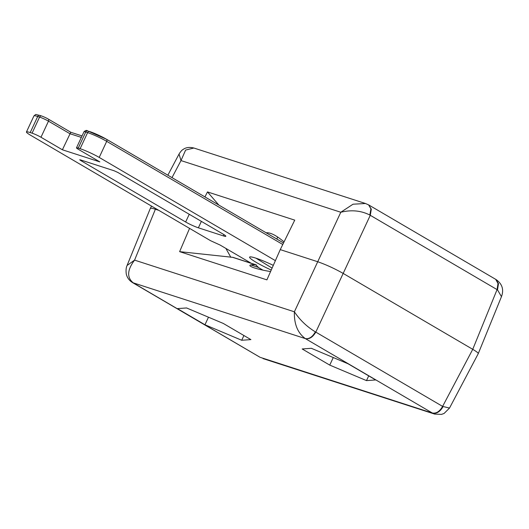 <?xml version="1.0" encoding="UTF-8"?>
<svg xmlns="http://www.w3.org/2000/svg" width="529" height="529" viewBox="0 0 529 529"><rect width="100%" height="100%" fill="white"/><g stroke="black" fill="none" stroke-linecap="round" stroke-linejoin="round"><path stroke-width="0.79" d="M259.937 357.22L133.48 283.028C126.722 277.705 127.086 270.074 134.578 260.129L127.086 265.452C127.304 265.287 125.353 267.826 126.319 274.194C127.218 277.778 129.307 280.582 132.587 282.625L305.326 338.593L432.563 413.136L434.706 414.101L441.497 414.392L444.082 413.46L449.518 408.071L442.608 406.398C439.678 411.502 436.26 413.704 432.345 413.004M260.493 357.439L432.563 413.136C436.597 413.909 440.088 411.747 443.031 406.662M366.498 380.609L329.746 365.103L302.178 348.955L311.356 348.3L348.102 363.8L375.676 379.954L366.498 380.609L368.7 375.874M329.746 365.103L333.27 357.544M241.713 340.259L204.961 324.76L177.394 308.605L186.572 307.957L223.317 323.457L250.891 339.611L241.713 340.259L243.922 335.525M204.961 324.76L208.486 317.202M204.941 196.92L207.474 191.921L294.746 220.143L280.251 249.622L317.545 261.676C325.89 264.579 334.368 268.461 342.984 273.308L472.741 349.325C476.543 351.573 478.381 353.022 478.242 353.663C478.428 353.055 476.596 351.606 472.741 349.325L342.984 273.308C334.368 268.461 325.89 264.579 317.545 261.676L280.251 249.622L266.9 279.867L179.622 251.645L189.567 228.383M150.315 208.433C150.613 207.99 152.279 208.254 155.314 209.226L158.766 210.344L155.314 209.226C152.233 208.241 150.567 207.983 150.302 208.452M233.005 257.365L179.622 251.645M270.57 271.556C253.001 268.778 242.798 264.143 255.659 264.778L256.274 264.89M232.476 257.286L255.659 264.778L258.456 267.416L250.858 264.963M369.831 215.045L370.922 208.889L368.614 204.888L365.486 203.506L353.048 204.201L340.802 212.248C351.428 209.663 361.102 210.595 369.831 215.045L497.068 289.601L472.741 349.325L442.608 406.398L315.806 332.113C312.864 337.099 309.445 339.307 305.55 338.725M179.04 154.058L180.997 160.578L340.802 212.248L294.382 311.799C294.025 324.046 297.668 332.979 305.326 338.593C309.108 339.215 312.447 336.973 315.357 331.868C306.939 326.757 299.95 320.071 294.382 311.799L134.578 260.129L155.678 208.532M132.772 282.724L133.692 283.154M368.614 204.888L371.318 209.14L370.267 215.316L315.806 332.113L315.357 331.868M272.091 268.097L255.99 258.192L272.091 268.097M225.89 248.432L230.842 257.306M368.905 205.054L495.699 279.338L498.014 283.491L497.068 289.601L497.505 289.839L498.49 283.65L495.938 279.477M497.505 289.839L501.459 296.643C503.82 290.421 502.834 284.205 495.957 279.491M207.474 191.921L218.874 205.087M266.153 232.786C270.332 232.35 276.29 235.385 284.047 241.898M171.998 177.625L180.997 160.578L185.619 150.071L193.872 148.021C189.442 146.93 185.838 147.412 183.08 149.476C181.989 149.991 180.647 151.512 179.047 154.038L167.858 175.198M223.086 234.096L117.987 172.533L114.171 170.788L80.481 159.89L79.727 159.771L80.553 160.426L185.646 221.995A9.919 1.071 -155 0 0 198.375 227.814L223.331 235.881A9.919 1.071 -155 0 0 225.83 236.271A9.919 1.071 -155 0 0 223.086 234.096M251.156 263.237L220.143 245.066L210.595 240.702L30.576 135.239A14.878 1.607 25 0 1 26.45 131.979A14.878 1.607 25 0 1 30.206 132.567L32.077 133.169A6.943 0.747 25 0 1 40.984 137.242L62.389 149.786L70.774 132.27L82.048 135.913M62.389 149.786L99.822 161.887L78.418 149.35A6.943 0.747 25 0 1 76.493 147.822A6.943 0.747 25 0 1 78.246 148.1L80.117 148.702A14.878 1.607 25 0 1 99.207 157.43L275.384 260.645M258.086 267.297L262.9 270.114M271.232 270.048A23.805 2.572 25 0 1 256.208 262.351A23.805 2.572 25 0 1 251.566 256.988A23.805 2.572 25 0 1 273.308 265.346M26.45 131.979L33.949 115.891A14.878 1.607 25 0 1 37.704 116.479L39.576 117.088L32.077 133.169M30.206 132.567L37.704 116.479A1.984 1.488 107.9 0 1 39.609 115.355A1.984 1.488 107.9 0 1 39.834 115.454M33.949 115.891C36.726 113.834 34.471 114.383 39.609 115.355L41.48 115.957C40.978 115.706 45.514 117.405 48.238 119.045A1.984 1.296 120.4 0 0 48.073 118.965A4.959 0.536 -155 0 0 41.705 116.056A1.984 1.488 107.9 0 0 41.48 115.957A1.984 1.488 107.9 0 0 39.576 117.088A6.943 0.747 25 0 1 48.483 121.161L69.894 133.698L81.354 137.408M40.984 137.242L48.483 121.161A1.984 1.296 120.4 0 0 48.238 119.045L70.826 132.276M80.553 160.426L80.765 159.983M76.493 147.822L83.992 131.741A6.943 0.747 25 0 1 85.744 132.012L87.616 132.62L80.117 148.702M78.246 148.1L85.744 132.012A1.984 1.488 107.9 0 1 87.655 130.888A1.984 1.488 107.9 0 1 87.874 130.987M83.992 131.741C85.572 130.346 86.789 130.061 87.655 130.888L106.461 139.233A1.984 1.296 120.4 0 0 106.289 139.153A12.894 1.395 -155 0 0 89.745 131.589A1.984 1.488 107.9 0 0 89.527 131.49A1.984 1.488 107.9 0 0 87.616 132.62A14.878 1.607 25 0 1 106.706 141.342L282.77 244.491M99.207 157.43L106.706 141.342A1.984 1.296 120.4 0 0 106.461 139.233L283.524 242.963M189.25 214.278L185.646 221.995M198.375 227.814L201.37 221.38M223.926 234.605L223.331 235.881M256.327 264.91L233.15 257.411M263.065 358.609L434.679 414.095M132.845 282.777L259.646 357.062M449.518 408.064L478.104 353.934M127.092 265.432L150.196 208.71M277.718 237.052L276.799 239.022M151.539 206.105L150.448 208.181M501.452 296.683L478.348 353.398M193.872 148.014L365.486 203.506"/></g></svg>
